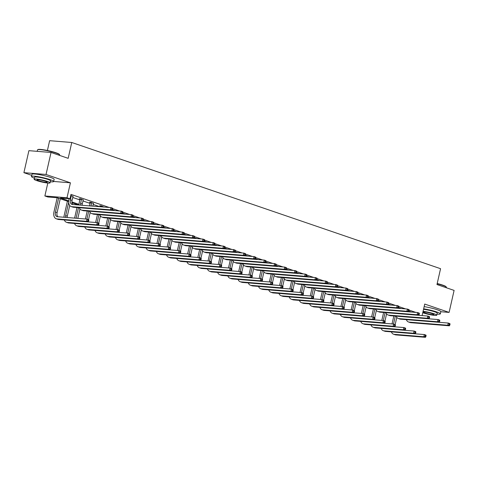 <?xml version="1.0" encoding="UTF-8"?>
<svg xmlns="http://www.w3.org/2000/svg" width="478" height="478" viewBox="0 0 478 478"><rect width="100%" height="100%" fill="white"/><g stroke="black" fill="none" stroke-linecap="round" stroke-linejoin="round"><path stroke-width="0.72" d="M440.812 311.728L449.099 312.403L424.727 304.062L422.11 315.594M51.038 152.464L46.037 174.47L23.9 172.672L28.901 150.666L51.038 152.464L68.169 158.332L71.766 142.486L440.567 268.696L436.97 284.535L454.1 290.403L449.099 312.403M68.683 201.644L57.336 197.761L47.854 196.99L44.872 195.974L67.01 197.773L69.991 198.788L60.509 198.017L68.736 200.838M47.812 183.038L44.872 195.974M23.9 172.672L31.733 175.348M47.406 150.492L49.628 140.687L71.766 142.486M83.208 199.924L80.77 198.872L79.276 198.746L80.011 198.997M103.648 206.92L101.217 205.863L99.717 205.743L100.452 205.994M124.089 213.911L124.931 213.983L122.709 213.218M144.529 220.908L145.372 220.979L143.149 220.215M164.97 227.904L165.812 227.97L163.59 227.211M185.41 234.901L186.259 234.967L184.03 234.208M205.857 241.892L206.699 241.964L204.476 241.205M226.297 248.889L227.14 248.96L224.917 248.196M246.738 255.885L247.58 255.951L245.357 255.192M267.178 262.882L268.021 262.948L265.798 262.189M287.619 269.879L288.461 269.945L286.238 269.186M308.059 276.87L308.908 276.941L306.679 276.176M328.5 283.866L329.348 283.938L327.125 283.173M348.946 290.863L349.788 290.929L347.566 290.17M369.386 297.86L370.229 297.925L368.006 297.167M389.827 304.85L390.669 304.922L388.447 304.163M410.267 311.847L411.11 311.919L408.887 311.154M72.728 197.456L79.898 199.912M82.945 200.957L90.115 203.407M93.168 204.453L99.782 206.717M415.884 312.421L409.126 310.108M405.667 308.919L398.909 306.607M395.443 305.424L388.686 303.112M385.226 301.923L378.468 299.61M375.003 298.427L368.245 296.115M364.78 294.932L358.022 292.62M354.562 291.431L347.805 289.118M344.339 287.935L337.582 285.623M334.122 284.44L327.364 282.122M323.899 280.939L317.141 278.626M313.682 277.443L306.924 275.131M303.458 273.942L296.701 271.629M293.235 270.446L286.477 268.134M283.018 266.951L276.26 264.639M272.795 263.45L266.037 261.137M262.577 259.954L255.82 257.642M252.354 256.453L245.596 254.141M242.131 252.958L235.373 250.645M231.914 249.462L225.156 247.15M221.69 245.961L214.933 243.649M211.473 242.466L204.715 240.153M201.25 238.964L194.492 236.652M191.033 235.469L184.275 233.156M180.809 231.973L174.052 229.661M170.586 228.472L163.829 226.16M160.369 224.977L153.611 222.664M150.146 221.481L143.388 219.163M139.929 217.98L133.171 215.668M129.705 214.485L122.948 212.172M119.482 210.983L112.724 208.671M109.265 207.488L70.989 194.391L69.991 198.788M400.05 308.352L400.893 308.418L398.67 307.659M379.604 301.355L380.452 301.427L378.223 300.662M359.163 294.358L360.006 294.43L357.783 293.665M338.723 287.362L339.565 287.433L337.343 286.675M318.282 280.371L319.125 280.437L316.902 279.678M297.842 273.374L298.684 273.44L296.462 272.681M277.401 266.377L278.244 266.449L276.021 265.684M256.955 259.381L257.803 259.452L255.575 258.688M236.514 252.39L237.357 252.456L235.134 251.697M216.074 245.393L216.916 245.459L214.694 244.7M195.633 238.397L196.476 238.462L194.253 237.703M175.193 231.4L176.035 231.471L173.813 230.707M154.752 224.403L155.595 224.475L153.372 223.716M134.306 217.412L135.155 217.478L132.926 216.719M113.866 210.416L114.708 210.481L112.485 209.723M93.425 203.419L90.993 202.367L89.5 202.248L90.234 202.499M72.985 196.422L70.75 195.442M53.661 181.449L70.409 182.811L46.037 174.47M70.409 182.811L67.01 197.773M419.11 314.649L418.955 315.337M71.891 201.919L78.954 204.333M78.44 204.984L71.981 202.774M439.611 321.551L439.808 320.666L439.151 320.445L438.953 321.324L439.611 321.551L439.168 322.315L448.256 323.05L449.894 323.612L450.031 324.168L449.374 323.941L449.171 324.819L449.828 325.046L450.031 324.168M449.828 325.046L449.392 325.811L410.829 322.68A6.823 4.422 108.9 0 1 410.124 322.531L408.487 321.969A6.823 4.422 108.9 0 1 406.348 319.645M449.392 325.811L447.755 325.249L409.192 322.118A6.823 4.422 108.9 0 1 408.487 321.969M449.171 324.819L447.755 325.249L448.256 323.05L449.374 323.941M392.026 323.923L393.836 315.964M396.8 317.392L395.169 324.574M395.33 316.083L393.519 324.048M415.669 333.046L415.866 332.168L415.215 331.947L415.012 332.825L415.669 333.046L415.233 333.811L424.315 334.552L425.952 335.114L426.089 335.664L425.432 335.442L425.235 336.321L425.886 336.548L426.089 335.664M425.886 336.548L425.45 337.313L395.868 334.911A6.823 4.422 108.9 0 1 395.157 334.761L393.519 334.2A6.823 4.422 108.9 0 1 391.386 331.875M425.45 337.313L423.813 336.751L394.231 334.349A6.823 4.422 108.9 0 1 393.519 334.2M425.235 336.321L423.813 336.751L424.315 334.552L425.432 335.442M437.197 283.526A11.096 1.374 12.8 0 1 442.64 285.091A11.096 1.374 12.8 0 1 446.117 286.77L446.321 287.093A11.37 1.404 -167.2 0 0 442.759 285.372A11.37 1.404 -167.2 0 0 437.143 283.759M446.267 287.72L446.368 287.284A11.37 1.404 -167.2 0 0 446.321 287.093M437.012 314.106A11.37 1.404 -167.2 0 0 440.328 313.861A11.37 1.404 -167.2 0 0 436.725 311.949A11.37 1.404 -167.2 0 0 423.639 308.848M440.328 313.861L440.83 311.662A11.37 1.404 -167.2 0 0 437.221 309.75A11.37 1.404 -167.2 0 0 424.141 306.643M423.532 309.338A8.186 1.01 12.8 0 1 434.627 311.781A8.186 1.01 12.8 0 1 437.227 313.156L436.767 315.181A8.186 1.01 -167.2 0 0 434.167 313.801A8.186 1.01 -167.2 0 0 423.072 311.363M422.767 312.702A8.186 1.01 -167.2 0 0 423.4 312.929A8.186 1.01 -167.2 0 0 431.903 315.02A8.186 1.01 -167.2 0 0 436.767 315.181M432.255 313.646A5.276 0.651 -167.2 0 0 426.77 312.301A5.276 0.651 -167.2 0 0 423.639 312.2A5.276 0.651 -167.2 0 0 425.312 313.084A5.276 0.651 -167.2 0 0 430.792 314.428A5.276 0.651 -167.2 0 0 433.928 314.536A5.276 0.651 -167.2 0 0 432.255 313.646M37.637 149.763L37.959 149.56A11.096 1.374 12.8 0 1 45.057 150.038A11.096 1.374 12.8 0 1 55.956 152.763A11.096 1.374 12.8 0 1 59.433 154.442L59.636 154.758A11.37 1.404 -167.2 0 0 56.075 153.038A11.37 1.404 -167.2 0 0 44.908 150.247A11.37 1.404 -167.2 0 0 37.637 149.763A11.37 1.404 -167.2 0 0 37.511 149.913L37.188 151.341M59.583 155.392L59.684 154.95A11.37 1.404 -167.2 0 0 59.636 154.758M50.327 181.777A11.37 1.404 -167.2 0 0 53.644 181.532A11.37 1.404 -167.2 0 0 50.035 179.62A11.37 1.404 -167.2 0 0 38.228 176.717A11.37 1.404 -167.2 0 0 31.47 176.496A11.37 1.404 -167.2 0 0 34.362 178.151M53.644 181.532L54.145 179.328A11.37 1.404 -167.2 0 0 50.537 177.422A11.37 1.404 -167.2 0 0 38.724 174.518A11.37 1.404 -167.2 0 0 31.972 174.291L31.47 176.496M34.117 179.22L34.577 177.201A8.186 1.01 12.8 0 1 39.441 177.362A8.186 1.01 12.8 0 1 47.943 179.447A8.186 1.01 12.8 0 1 50.543 180.827L50.082 182.847A8.186 1.01 -167.2 0 0 47.483 181.473A8.186 1.01 -167.2 0 0 38.981 179.381A8.186 1.01 -167.2 0 0 34.117 179.22A8.186 1.01 -167.2 0 0 36.716 180.6A8.186 1.01 -167.2 0 0 45.219 182.692A8.186 1.01 -167.2 0 0 50.082 182.847M45.571 181.317A5.276 0.651 -167.2 0 0 40.086 179.973A5.276 0.651 -167.2 0 0 36.955 179.865A5.276 0.651 -167.2 0 0 38.628 180.756A5.276 0.651 -167.2 0 0 44.107 182.1A5.276 0.651 -167.2 0 0 47.244 182.208A5.276 0.651 -167.2 0 0 45.571 181.317M429.387 318.049L429.585 317.171L428.933 316.944L428.73 317.828L429.387 318.049L428.951 318.814L438.033 319.555L439.67 320.111L439.808 320.666M400.612 319.179L398.975 318.623L437.531 321.754L439.168 322.315L400.612 319.179A6.823 4.422 108.9 0 1 399.901 319.035L398.264 318.473A6.823 4.422 108.9 0 1 396.131 316.149M398.975 318.623A6.823 4.422 108.9 0 1 398.264 318.473M438.953 321.324L437.531 321.754L438.033 319.555L439.151 320.445M419.164 314.554L419.367 313.676L418.71 313.449L418.513 314.327L419.164 314.554L418.728 315.319L427.81 316.054L429.453 316.615L429.585 317.171M390.389 315.683L388.751 315.122L427.314 318.252L428.951 318.814L390.389 315.683A6.823 4.422 108.9 0 1 389.684 315.534L388.04 314.978A6.823 4.422 108.9 0 1 385.907 312.654M388.751 315.122A6.823 4.422 108.9 0 1 388.04 314.978M428.73 317.828L427.314 318.252L427.81 316.054L428.933 316.944M381.803 320.427L383.613 312.463M386.577 313.897L384.945 321.079M385.107 312.588L383.302 320.547M405.446 329.551L405.649 328.673L404.991 328.446L404.794 329.324L405.446 329.551L405.009 330.316L414.091 331.051L415.729 331.613L415.866 332.168M385.644 331.409L384.007 330.848L413.595 333.256L415.233 333.811L385.644 331.409A6.823 4.422 108.9 0 1 384.933 331.266L383.296 330.704A6.823 4.422 108.9 0 1 381.163 328.38M384.007 330.848A6.823 4.422 108.9 0 1 383.296 330.704M415.012 332.825L413.595 333.256L414.091 331.051L415.215 331.947M371.585 316.932L373.396 308.967M376.359 310.395L374.722 317.583M374.889 309.087L373.079 317.051M394.792 326.815L403.874 327.555L405.511 328.117L405.649 328.673M375.427 327.914L373.784 327.352L403.372 329.754L405.009 330.316L375.427 327.914A6.823 4.422 108.9 0 1 374.716 327.765L373.079 327.203A6.823 4.422 108.9 0 1 370.94 324.879M373.784 327.352A6.823 4.422 108.9 0 1 373.079 327.203M404.794 329.324L403.372 329.754L403.874 327.555L404.991 328.446M408.511 311.817L417.593 312.558L419.23 313.12L419.367 313.676M380.171 312.188L378.528 311.626L417.091 314.757L418.728 315.319L380.171 312.188A6.823 4.422 108.9 0 1 379.46 312.038L377.823 311.477A6.823 4.422 108.9 0 1 375.684 309.152M378.528 311.626A6.823 4.422 108.9 0 1 377.823 311.477M418.513 314.327L417.091 314.757L417.593 312.558L418.71 313.449M361.362 313.431L363.172 305.472M366.136 306.9L364.505 314.082M364.666 305.591L362.862 313.556M385.005 322.554L385.208 321.676L384.551 321.449L384.348 322.333L385.005 322.554L384.569 323.319L393.651 324.06L395.288 324.616L395.425 325.171L394.768 324.95L394.571 325.829L395.228 326.056L395.425 325.171M395.228 326.056L394.792 326.821L365.204 324.413A6.823 4.422 108.9 0 1 364.493 324.269L362.856 323.708A6.823 4.422 108.9 0 1 360.723 321.383M394.792 326.821L393.149 326.259L363.567 323.857A6.823 4.422 108.9 0 1 362.856 323.708M394.571 325.829L393.149 326.259L393.651 324.06L394.768 324.95M398.724 307.557L398.927 306.679L398.27 306.452L398.072 307.336L398.724 307.557L398.288 308.322L407.37 309.057L409.007 309.619L409.144 310.174L408.493 309.953L408.29 310.831L408.947 311.053L409.144 310.174M408.947 311.053L408.511 311.823L369.948 308.686A6.823 4.422 108.9 0 1 369.237 308.543L367.6 307.981A6.823 4.422 108.9 0 1 365.467 305.657M408.511 311.823L406.874 311.262L368.311 308.125A6.823 4.422 108.9 0 1 367.6 307.981M408.29 310.831L406.874 311.262L407.37 309.057L408.493 309.953M351.145 309.935L352.949 301.971M355.913 303.405L354.282 310.586M354.449 302.096L352.639 310.055M374.352 319.824L383.434 320.559L385.071 321.12L385.208 321.676M354.981 320.917L353.344 320.356L382.932 322.758L384.569 323.319L354.981 320.917A6.823 4.422 108.9 0 1 354.276 320.768L352.639 320.212A6.823 4.422 108.9 0 1 350.499 317.888M353.344 320.356A6.823 4.422 108.9 0 1 352.639 320.212M384.348 322.333L382.932 322.758L383.434 320.559L384.551 321.449M388.506 304.062L388.704 303.177L388.046 302.956L387.849 303.835L388.506 304.062L388.07 304.827L397.152 305.562L398.789 306.123L398.927 306.679M359.725 305.191L358.088 304.629L396.65 307.76L398.288 308.322L359.725 305.191A6.823 4.422 108.9 0 1 359.02 305.042L357.383 304.48A6.823 4.422 108.9 0 1 355.244 302.156M358.088 304.629A6.823 4.422 108.9 0 1 357.383 304.48M398.072 307.336L396.65 307.76L397.152 305.562L398.27 306.452M340.922 306.44L342.732 298.475M345.696 299.903L344.064 307.085M344.226 298.595L342.415 306.559M364.565 315.558L364.762 314.679L364.111 314.458L363.907 315.337L364.565 315.558L364.128 316.322L373.21 317.063L374.848 317.625L374.985 318.181L374.328 317.954L374.131 318.832L374.782 319.059L374.985 318.181M374.782 319.059L374.346 319.824L344.763 317.422A6.823 4.422 108.9 0 1 344.052 317.273L342.415 316.711A6.823 4.422 108.9 0 1 340.282 314.387M374.346 319.824L372.709 319.262L343.126 316.86A6.823 4.422 108.9 0 1 342.415 316.711M374.131 318.832L372.709 319.262L373.21 317.063L374.328 317.954M378.283 300.56L378.48 299.682L377.829 299.455L377.626 300.339L378.283 300.56L377.847 301.325L386.929 302.066L388.566 302.622L388.704 303.177M349.508 301.69L347.87 301.134L386.427 304.265L388.07 304.827L349.508 301.69A6.823 4.422 108.9 0 1 348.797 301.546L347.159 300.985A6.823 4.422 108.9 0 1 345.026 298.66M347.87 301.134A6.823 4.422 108.9 0 1 347.159 300.985M387.849 303.835L386.427 304.265L386.929 302.066L388.046 302.956M330.698 302.938L332.509 294.974M335.472 296.408L333.841 303.59M334.008 295.099L332.198 303.058M354.341 312.062L354.545 311.184L353.887 310.957L353.69 311.841L354.341 312.062L353.905 312.827L362.987 313.562L364.63 314.124L364.762 314.679M334.54 313.921L332.903 313.359L362.491 315.767L364.128 316.322L334.54 313.921A6.823 4.422 108.9 0 1 333.835 313.777L332.192 313.215A6.823 4.422 108.9 0 1 330.059 310.891M332.903 313.359A6.823 4.422 108.9 0 1 332.192 313.215M363.907 315.337L362.491 315.767L362.987 313.562L364.111 314.458M368.06 297.065L368.263 296.187L367.606 295.96L367.409 296.838L368.06 297.065L367.624 297.83L376.712 298.565L378.349 299.126L378.48 299.682M339.284 298.194L337.647 297.633L376.21 300.77L377.847 301.325L339.284 298.194A6.823 4.422 108.9 0 1 338.579 298.045L336.942 297.489A6.823 4.422 108.9 0 1 334.803 295.165M337.647 297.633A6.823 4.422 108.9 0 1 336.942 297.489M377.626 300.339L376.21 300.77L376.712 298.565L377.829 299.455M320.481 299.443L322.291 291.478M325.255 292.906L323.624 300.094M323.785 291.598L321.975 299.563M344.124 308.567L344.321 307.683L343.67 307.462L343.467 308.34L344.124 308.567L343.688 309.332L352.77 310.067L354.407 310.628L354.545 311.184M324.323 310.425L322.68 309.864L352.268 312.265L353.905 312.827L324.323 310.425A6.823 4.422 108.9 0 1 323.612 310.276L321.975 309.714A6.823 4.422 108.9 0 1 319.836 307.39M322.68 309.864A6.823 4.422 108.9 0 1 321.975 309.714M353.69 311.841L352.268 312.265L352.77 310.067L353.887 310.957M357.843 293.57L358.04 292.685L357.389 292.464L357.185 293.343L357.843 293.57L357.407 294.334L366.489 295.069L368.126 295.631L368.263 296.187M329.067 294.699L327.43 294.137L365.987 297.268L367.624 297.83L329.067 294.699A6.823 4.422 108.9 0 1 328.356 294.55L326.719 293.988A6.823 4.422 108.9 0 1 324.586 291.664M327.43 294.137A6.823 4.422 108.9 0 1 326.719 293.988M367.409 296.838L365.987 297.268L366.489 295.069L367.606 295.96M310.258 295.942L312.068 287.983M315.032 289.411L313.401 296.593M313.562 288.103L311.758 296.067M333.901 305.066L334.104 304.187L333.447 303.96L333.25 304.844L333.901 305.066L333.465 305.83L342.547 306.571L344.184 307.127L344.321 307.683M314.1 306.924L312.463 306.368L342.051 308.77L343.688 309.332L314.1 306.924A6.823 4.422 108.9 0 1 313.389 306.78L311.752 306.219A6.823 4.422 108.9 0 1 309.619 303.894M312.463 306.368A6.823 4.422 108.9 0 1 311.752 306.219M343.467 308.34L342.051 308.77L342.547 306.571L343.67 307.462M347.62 290.068L347.823 289.19L347.165 288.963L346.968 289.847L347.62 290.068L347.183 290.833L356.265 291.574L357.903 292.13L358.04 292.685M318.844 291.198L317.207 290.636L355.769 293.773L357.407 294.334L318.844 291.198A6.823 4.422 108.9 0 1 318.133 291.054L316.496 290.493A6.823 4.422 108.9 0 1 314.363 288.168M317.207 290.636A6.823 4.422 108.9 0 1 316.496 290.493M357.185 293.343L355.769 293.773L356.265 291.574L357.389 292.464M300.041 292.446L301.845 284.482M304.815 285.916L303.177 293.098M303.345 284.607L301.534 292.566M323.684 301.57L323.881 300.692L323.224 300.465L323.026 301.343L323.684 301.57L323.248 302.335L332.33 303.07L333.967 303.632L334.104 304.187M303.877 303.428L302.239 302.867L331.828 305.269L333.465 305.83L303.877 303.428A6.823 4.422 108.9 0 1 303.171 303.279L301.534 302.723A6.823 4.422 108.9 0 1 299.395 300.399M302.239 302.867A6.823 4.422 108.9 0 1 301.534 302.723M333.25 304.844L331.828 305.269L332.33 303.07L333.447 303.96M337.402 286.573L337.599 285.689L336.948 285.468L336.745 286.346L337.402 286.573L336.966 287.338L346.048 288.073L347.685 288.634L347.823 289.19M308.627 287.702L306.984 287.141L345.546 290.271L347.183 290.833L308.627 287.702A6.823 4.422 108.9 0 1 307.916 287.553L306.279 286.991A6.823 4.422 108.9 0 1 304.139 284.673M306.984 287.141A6.823 4.422 108.9 0 1 306.279 286.991M346.968 289.847L345.546 290.271L346.048 288.073L347.165 288.963M289.817 288.951L291.628 280.986M294.591 282.414L292.96 289.596M293.122 281.106L291.311 289.071M313.46 298.069L313.658 297.191L313.006 296.969L312.803 297.848L313.46 298.069L313.024 298.84L322.106 299.575L323.743 300.136L323.881 300.692M293.659 299.933L292.022 299.371L321.604 301.773L323.248 302.335L293.659 299.933A6.823 4.422 108.9 0 1 292.948 299.784L291.311 299.222A6.823 4.422 108.9 0 1 289.178 296.898M292.022 299.371A6.823 4.422 108.9 0 1 291.311 299.222M323.026 301.343L321.604 301.773L322.106 299.575L323.224 300.465M327.179 283.072L327.382 282.193L326.725 281.972L326.522 282.851L327.179 283.072L326.743 283.836L335.825 284.577L337.462 285.139L337.599 285.689M298.403 284.201L296.766 283.645L335.329 286.776L336.966 287.338L298.403 284.201A6.823 4.422 108.9 0 1 297.692 284.057L296.055 283.496A6.823 4.422 108.9 0 1 293.922 281.172M296.766 283.645A6.823 4.422 108.9 0 1 296.055 283.496M336.745 286.346L335.329 286.776L335.825 284.577L336.948 285.468M279.6 285.45L281.405 277.491M284.368 278.919L282.737 286.101M282.904 277.61L281.094 285.575M303.237 294.573L303.44 293.695L302.783 293.468L302.586 294.352L303.237 294.573L302.801 295.338L311.883 296.073L313.526 296.635L313.658 297.191M283.436 296.432L281.799 295.87L311.387 298.278L313.024 298.84L283.436 296.432A6.823 4.422 108.9 0 1 282.731 296.288L281.088 295.727A6.823 4.422 108.9 0 1 278.955 293.402M281.799 295.87A6.823 4.422 108.9 0 1 281.088 295.727M312.803 297.848L311.387 298.278L311.883 296.073L313.006 296.969M316.962 279.576L317.159 278.698L316.502 278.471L316.305 279.349L316.962 279.576L316.52 280.341L325.608 281.076L327.245 281.638L327.382 282.193M288.18 280.706L286.543 280.144L325.106 283.281L326.743 283.836L288.18 280.706A6.823 4.422 108.9 0 1 287.475 280.562L285.838 280A6.823 4.422 108.9 0 1 283.699 277.676M286.543 280.144A6.823 4.422 108.9 0 1 285.838 280M326.522 282.851L325.106 283.281L325.608 281.076L326.725 281.972M269.377 281.954L271.187 273.99M274.151 275.424L272.52 282.606M272.681 274.109L270.871 282.074M293.02 291.078L293.217 290.194L292.566 289.973L292.363 290.851L293.02 291.078L292.584 291.843L301.666 292.578L303.303 293.139L303.44 293.695M273.219 292.936L271.582 292.375L301.164 294.777L302.801 295.338L273.219 292.936A6.823 4.422 108.9 0 1 272.508 292.787L270.871 292.225A6.823 4.422 108.9 0 1 268.738 289.901M271.582 292.375A6.823 4.422 108.9 0 1 270.871 292.225M302.586 294.352L301.164 294.777L301.666 292.578L302.783 293.468M277.509 266.192L277.354 266.491M306.739 276.081L306.936 275.197L306.284 274.975L306.081 275.854L306.739 276.081L306.302 276.846L315.384 277.581L317.022 278.142L317.159 278.698M277.963 277.21L276.326 276.648L314.882 279.779L316.52 280.341L277.963 277.21A6.823 4.422 108.9 0 1 277.252 277.061L275.615 276.499A6.823 4.422 108.9 0 1 273.482 274.175M276.326 276.648A6.823 4.422 108.9 0 1 275.615 276.499M316.305 279.349L314.882 279.779L315.384 277.581L316.502 278.471M259.154 278.453L260.964 270.494M263.928 271.922L262.297 279.104M262.464 270.614L260.653 278.578M282.797 287.577L283 286.698L282.343 286.471L282.145 287.356L282.797 287.577L282.361 288.342L291.443 289.082L293.08 289.638L293.217 290.194M262.996 289.435L261.358 288.879L290.947 291.281L292.584 291.843L262.996 289.435A6.823 4.422 108.9 0 1 262.285 289.292L260.647 288.73A6.823 4.422 108.9 0 1 258.514 286.406M261.358 288.879A6.823 4.422 108.9 0 1 260.647 288.73M292.363 290.851L290.947 291.281L291.443 289.082L292.566 289.973M296.515 272.579L296.719 271.701L296.061 271.474L295.864 272.358L296.515 272.579L296.079 273.344L305.161 274.085L306.804 274.641L306.936 275.197M267.74 273.709L266.103 273.153L304.665 276.284L306.302 276.846L267.74 273.709A6.823 4.422 108.9 0 1 267.035 273.565L265.392 273.004A6.823 4.422 108.9 0 1 263.259 270.679M266.103 273.153A6.823 4.422 108.9 0 1 265.392 273.004M306.081 275.854L304.665 276.284L305.161 274.085L306.284 274.975M248.936 274.958L250.747 266.993M253.71 268.427L252.073 275.609M252.241 267.118L250.43 275.077M272.579 284.081L272.777 283.203L272.119 282.976L271.922 283.854L272.579 284.081L272.143 284.846L281.225 285.581L282.862 286.143L283 286.698M252.778 285.94L251.135 285.378L280.723 287.786L282.361 288.342L252.778 285.94A6.823 4.422 108.9 0 1 252.067 285.79L250.43 285.235A6.823 4.422 108.9 0 1 248.291 282.91M251.135 285.378A6.823 4.422 108.9 0 1 250.43 285.235M282.145 287.356L280.723 287.786L281.225 285.581L282.343 286.471M286.298 269.084L286.495 268.2L285.844 267.979L285.641 268.857L286.298 269.084L285.862 269.849L294.944 270.584L296.581 271.146L296.719 271.701M257.523 270.213L255.879 269.652L294.442 272.783L296.079 273.344L257.523 270.213A6.823 4.422 108.9 0 1 256.811 270.064L255.174 269.508A6.823 4.422 108.9 0 1 253.035 267.184M255.879 269.652A6.823 4.422 108.9 0 1 255.174 269.508M295.864 272.358L294.442 272.783L294.944 270.584L296.061 271.474M238.713 271.462L240.524 263.498M243.487 264.926L241.856 272.107M242.017 263.617L240.213 271.582M261.92 281.345L271.002 282.086L272.639 282.647L272.777 283.203M242.555 282.444L240.918 281.883L270.5 284.285L272.143 284.846L242.555 282.444A6.823 4.422 108.9 0 1 241.844 282.295L240.207 281.733A6.823 4.422 108.9 0 1 238.074 279.409M240.918 281.883A6.823 4.422 108.9 0 1 240.207 281.733M271.922 283.854L270.5 284.285L271.002 282.086L272.119 282.976M276.075 265.583L276.278 264.704L275.621 264.483L275.424 265.362L276.075 265.583L275.639 266.348L284.721 267.088L286.358 267.65L286.495 268.2M247.299 266.718L245.662 266.156L284.225 269.287L285.862 269.849L247.299 266.718A6.823 4.422 108.9 0 1 246.588 266.569L244.951 266.007A6.823 4.422 108.9 0 1 242.818 263.683M245.662 266.156A6.823 4.422 108.9 0 1 244.951 266.007M285.641 268.857L284.225 269.287L284.721 267.088L285.844 267.979M228.496 267.961L230.3 260.002M233.264 261.43L231.633 268.612M231.8 260.122L229.99 268.086M252.133 277.085L252.336 276.206L251.679 275.979L251.482 276.864L252.133 277.085L251.697 277.849L260.785 278.59L262.422 279.146L262.559 279.702L261.902 279.481L261.699 280.359L262.356 280.586L262.559 279.702M262.356 280.586L261.92 281.351L232.332 278.943A6.823 4.422 108.9 0 1 231.627 278.799L229.99 278.238A6.823 4.422 108.9 0 1 227.851 275.914M261.92 281.351L260.283 280.789L230.695 278.381A6.823 4.422 108.9 0 1 229.99 278.238M261.699 280.359L260.283 280.789L260.785 278.59L261.902 279.481M265.858 262.087L266.055 261.209L265.398 260.982L265.2 261.86L265.858 262.087L265.421 262.852L274.503 263.587L276.141 264.149L276.278 264.704M237.076 263.217L235.439 262.655L274.002 265.792L275.639 266.348L237.076 263.217A6.823 4.422 108.9 0 1 236.371 263.073L234.734 262.512A6.823 4.422 108.9 0 1 232.595 260.187M235.439 262.655A6.823 4.422 108.9 0 1 234.734 262.512M275.424 265.362L274.002 265.792L274.503 263.587L275.621 264.483M218.273 264.465L220.083 256.501M223.047 257.935L221.416 265.117M221.577 256.626L219.766 264.585M241.916 273.589L242.113 272.705L241.462 272.484L241.259 273.362L241.916 273.589L241.48 274.354L250.562 275.089L252.199 275.651L252.336 276.206M222.115 275.447L220.478 274.886L250.06 277.288L251.697 277.849L222.115 275.447A6.823 4.422 108.9 0 1 221.404 275.298L219.766 274.742A6.823 4.422 108.9 0 1 217.633 272.418M220.478 274.886A6.823 4.422 108.9 0 1 219.766 274.742M251.482 276.864L250.06 277.288L250.562 275.089L251.679 275.979M255.634 258.592L255.832 257.708L255.18 257.487L254.977 258.365L255.634 258.592L255.198 259.357L264.28 260.092L265.917 260.653L266.055 261.209M226.859 259.721L225.222 259.16L263.778 262.291L265.421 262.852L226.859 259.721A6.823 4.422 108.9 0 1 226.148 259.572L224.511 259.01A6.823 4.422 108.9 0 1 222.378 256.686M225.222 259.16A6.823 4.422 108.9 0 1 224.511 259.01M265.2 261.86L263.778 262.291L264.28 260.092L265.398 260.982M208.049 260.964L209.86 253.005M212.824 254.433L211.192 261.615M211.36 253.125L209.549 261.09M231.693 270.088L231.896 269.21L231.238 268.989L231.041 269.867L231.693 270.088L231.256 270.853L240.338 271.594L241.982 272.155L242.113 272.705M211.891 271.952L210.254 271.39L239.842 273.792L241.48 274.354L211.891 271.952A6.823 4.422 108.9 0 1 211.186 271.803L209.543 271.241A6.823 4.422 108.9 0 1 207.41 268.917M210.254 271.39A6.823 4.422 108.9 0 1 209.543 271.241M241.259 273.362L239.842 273.792L240.338 271.594L241.462 272.484M245.411 255.091L245.614 254.212L244.957 253.985L244.76 254.87L245.411 255.091L244.975 255.855L254.063 256.596L255.7 257.152L255.832 257.708M216.636 256.22L214.998 255.664L253.561 258.795L255.198 259.357L216.636 256.22A6.823 4.422 108.9 0 1 215.931 256.077L214.293 255.515A6.823 4.422 108.9 0 1 212.154 253.191M214.998 255.664A6.823 4.422 108.9 0 1 214.293 255.515M254.977 258.365L253.561 258.795L254.063 256.596L255.18 257.487M197.832 257.469L199.643 249.504M202.606 250.938L200.975 258.12M201.136 249.63L199.326 257.588M221.475 266.593L221.673 265.714L221.021 265.487L220.818 266.365L221.475 266.593L221.039 267.357L230.121 268.092L231.758 268.654L231.896 269.21M201.674 268.451L200.031 267.889L229.619 270.297L231.256 270.853L201.674 268.451A6.823 4.422 108.9 0 1 200.963 268.307L199.326 267.746A6.823 4.422 108.9 0 1 197.187 265.421M200.031 267.889A6.823 4.422 108.9 0 1 199.326 267.746M231.041 269.867L229.619 270.297L230.121 268.092L231.238 268.989M235.194 251.595L235.391 250.717L234.74 250.49L234.537 251.368L235.194 251.595L234.758 252.36L243.84 253.095L245.477 253.657L245.614 254.212M206.418 252.725L204.781 252.163L243.338 255.294L244.975 255.855L206.418 252.725A6.823 4.422 108.9 0 1 205.707 252.575L204.07 252.02A6.823 4.422 108.9 0 1 201.937 249.695M204.781 252.163A6.823 4.422 108.9 0 1 204.07 252.02M244.76 254.87L243.338 255.294L243.84 253.095L244.957 253.985M187.609 253.973L189.419 246.009M192.383 247.437L190.752 254.625M190.913 246.128L189.109 254.093M211.252 263.097L211.455 262.213L210.798 261.992L210.601 262.87L211.252 263.097L210.816 263.862L219.898 264.597L221.535 265.159L221.673 265.714M191.451 264.955L189.814 264.394L219.402 266.796L221.039 267.357L191.451 264.955A6.823 4.422 108.9 0 1 190.74 264.806L189.103 264.244A6.823 4.422 108.9 0 1 186.97 261.92M189.814 264.394A6.823 4.422 108.9 0 1 189.103 264.244M220.818 266.365L219.402 266.796L219.898 264.597L221.021 265.487M224.971 248.094L225.174 247.216L224.517 246.995L224.319 247.873L224.971 248.094L224.535 248.859L233.617 249.6L235.254 250.161L235.391 250.717M196.195 249.229L194.558 248.668L233.121 251.798L234.758 252.36L196.195 249.229A6.823 4.422 108.9 0 1 195.484 249.08L193.847 248.518A6.823 4.422 108.9 0 1 191.714 246.194M194.558 248.668A6.823 4.422 108.9 0 1 193.847 248.518M234.537 251.368L233.121 251.798L233.617 249.6L234.74 250.49M177.392 250.472L179.196 242.513M182.166 243.941L180.529 251.123M180.696 242.633L178.886 250.597M201.035 259.596L201.232 258.718L200.575 258.49L200.378 259.375L201.035 259.596L200.599 260.361L209.681 261.102L211.318 261.657L211.455 262.213M181.228 261.454L179.591 260.898L209.179 263.3L210.816 263.862L181.228 261.454A6.823 4.422 108.9 0 1 180.523 261.311L178.886 260.749A6.823 4.422 108.9 0 1 176.746 258.425M179.591 260.898A6.823 4.422 108.9 0 1 178.886 260.749M210.601 262.87L209.179 263.3L209.681 261.102L210.798 261.992M214.753 244.599L214.951 243.72L214.299 243.493L214.096 244.378L214.753 244.599L214.317 245.363L223.399 246.098L225.036 246.66L225.174 247.216M185.978 245.728L184.335 245.166L222.897 248.303L224.535 248.859L185.978 245.728A6.823 4.422 108.9 0 1 185.267 245.584L183.63 245.023A6.823 4.422 108.9 0 1 181.491 242.699M184.335 245.166A6.823 4.422 108.9 0 1 183.63 245.023M224.319 247.873L222.897 248.303L223.399 246.098L224.517 246.995M167.169 246.977L168.979 239.012M171.943 240.446L170.311 247.628M170.473 239.137L168.662 247.096M190.812 256.1L191.009 255.222L190.358 254.995L190.154 255.873L190.812 256.1L190.375 256.865L199.457 257.6L201.095 258.162L201.232 258.718M171.01 257.959L169.373 257.397L198.956 259.799L200.599 260.361L171.01 257.959A6.823 4.422 108.9 0 1 170.299 257.809L168.662 257.254A6.823 4.422 108.9 0 1 166.529 254.929M169.373 257.397A6.823 4.422 108.9 0 1 168.662 257.254M200.378 259.375L198.956 259.799L199.457 257.6L200.575 258.49M204.53 241.103L204.733 240.219L204.076 239.998L203.873 240.876L204.53 241.103L204.094 241.868L213.176 242.603L214.813 243.165L214.951 243.72M175.755 242.232L174.117 241.671L212.68 244.802L214.317 245.363L175.755 242.232A6.823 4.422 108.9 0 1 175.044 242.083L173.406 241.521A6.823 4.422 108.9 0 1 171.273 239.197M174.117 241.671A6.823 4.422 108.9 0 1 173.406 241.521M214.096 244.378L212.68 244.802L213.176 242.603L214.299 243.493M156.951 243.481L158.756 235.517M161.719 236.945L160.088 244.127M160.255 235.636L158.445 243.601M180.588 252.599L180.792 251.721L180.134 251.5L179.937 252.378L180.588 252.599L180.152 253.364L189.234 254.105L190.877 254.666L191.009 255.222M160.787 254.463L159.15 253.902L188.738 256.304L190.375 256.865L160.787 254.463A6.823 4.422 108.9 0 1 160.082 254.314L158.439 253.752A6.823 4.422 108.9 0 1 156.306 251.428M159.15 253.902A6.823 4.422 108.9 0 1 158.439 253.752M190.154 255.873L188.738 256.304L189.234 254.105L190.358 254.995M193.877 238.367L202.959 239.108L204.596 239.663L204.733 240.219M165.531 238.731L163.894 238.175L202.457 241.306L204.094 241.868L165.531 238.731A6.823 4.422 108.9 0 1 164.826 238.588L163.189 238.026A6.823 4.422 108.9 0 1 161.05 235.702M163.894 238.175A6.823 4.422 108.9 0 1 163.189 238.026M203.873 240.876L202.457 241.306L202.959 239.108L204.076 239.998M146.728 239.98L148.538 232.015M151.502 233.449L149.871 240.631M150.032 232.141L148.222 240.099M170.371 249.104L170.568 248.225L169.917 247.998L169.714 248.877L170.371 249.104L169.935 249.869L179.017 250.603L180.654 251.165L180.792 251.721M150.57 250.962L148.933 250.4L178.515 252.808L180.152 253.364L150.57 250.962A6.823 4.422 108.9 0 1 149.859 250.819L148.222 250.257A6.823 4.422 108.9 0 1 146.089 247.933M148.933 250.4A6.823 4.422 108.9 0 1 148.222 250.257M179.937 252.378L178.515 252.808L179.017 250.603L180.134 251.5M184.09 234.106L184.287 233.228L183.636 233.001L183.433 233.879L184.09 234.106L183.654 234.871L192.736 235.606L194.373 236.168L194.51 236.724L193.853 236.496L193.656 237.381L194.313 237.602L194.51 236.724M194.313 237.602L193.871 238.367L155.314 235.236A6.823 4.422 108.9 0 1 154.603 235.086L152.966 234.531A6.823 4.422 108.9 0 1 150.833 232.206M193.871 238.367L192.234 237.811L153.677 234.674A6.823 4.422 108.9 0 1 152.966 234.531M193.656 237.381L192.234 237.811L192.736 235.606L193.853 236.496M136.505 236.485L138.315 228.52M141.279 229.948L139.648 237.136M139.815 228.639L138.005 236.604M160.148 245.608L160.351 244.724L159.694 244.503L159.497 245.381L160.148 245.608L159.712 246.373L168.794 247.108L170.431 247.67L170.568 248.225M140.347 247.467L138.71 246.905L168.298 249.307L169.935 249.869L140.347 247.467A6.823 4.422 108.9 0 1 139.636 247.317L137.999 246.756A6.823 4.422 108.9 0 1 135.866 244.431M138.71 246.905A6.823 4.422 108.9 0 1 137.999 246.756M169.714 248.877L168.298 249.307L168.794 247.108L169.917 247.998M173.867 230.611L174.07 229.727L173.412 229.506L173.215 230.384L173.867 230.611L173.43 231.376L182.512 232.111L184.155 232.672L184.287 233.228M145.091 231.74L143.454 231.179L182.016 234.31L183.654 234.871L145.091 231.74A6.823 4.422 108.9 0 1 144.386 231.591L142.743 231.029A6.823 4.422 108.9 0 1 140.61 228.705M143.454 231.179A6.823 4.422 108.9 0 1 142.743 231.029M183.433 233.879L182.016 234.31L182.512 232.111L183.636 233.001M126.288 232.983L128.098 225.024M131.062 226.453L129.424 233.634M129.592 225.144L127.781 233.109M149.931 242.107L150.128 241.229L149.471 241.002L149.273 241.886L149.931 242.107L149.494 242.872L158.576 243.613L160.214 244.168L160.351 244.724M130.13 243.965L128.486 243.41L158.075 245.811L159.712 246.373L130.13 243.965A6.823 4.422 108.9 0 1 129.418 243.822L127.781 243.26A6.823 4.422 108.9 0 1 125.642 240.936M128.486 243.41A6.823 4.422 108.9 0 1 127.781 243.26M159.497 245.381L158.075 245.811L158.576 243.613L159.694 244.503M163.649 227.11L163.846 226.231L163.195 226.004L162.992 226.889L163.649 227.11L163.213 227.875L172.295 228.609L173.932 229.171L174.07 229.727M134.874 228.239L133.231 227.677L171.793 230.814L173.43 231.376L134.874 228.239A6.823 4.422 108.9 0 1 134.163 228.096L132.526 227.534A6.823 4.422 108.9 0 1 130.386 225.21M133.231 227.677A6.823 4.422 108.9 0 1 132.526 227.534M173.215 230.384L171.793 230.814L172.295 228.609L173.412 229.506M116.064 229.488L117.875 221.523M120.838 222.957L119.207 230.139M119.369 221.649L117.564 229.607M139.707 238.612L139.911 237.733L139.253 237.506L139.05 238.385L139.707 238.612L139.271 239.376L148.353 240.111L149.99 240.673L150.128 241.229M119.906 240.47L118.269 239.908L147.851 242.31L149.494 242.872L119.906 240.47A6.823 4.422 108.9 0 1 119.195 240.32L117.558 239.765A6.823 4.422 108.9 0 1 115.425 237.441M118.269 239.908A6.823 4.422 108.9 0 1 117.558 239.765M149.273 241.886L147.851 242.31L148.353 240.111L149.471 241.002M153.426 223.614L153.629 222.73L152.972 222.509L152.775 223.387L153.426 223.614L152.99 224.379L162.072 225.114L163.709 225.676L163.846 226.231M124.65 224.744L123.013 224.182L161.576 227.313L163.213 227.875L124.65 224.744A6.823 4.422 108.9 0 1 123.939 224.594L122.302 224.033A6.823 4.422 108.9 0 1 120.169 221.714M123.013 224.182A6.823 4.422 108.9 0 1 122.302 224.033M162.992 226.889L161.576 227.313L162.072 225.114L163.195 226.004M105.847 225.992L107.652 218.028M110.615 219.456L108.984 226.638M109.151 218.147L107.341 226.112M129.054 235.875L138.136 236.616L139.773 237.178L139.911 237.733M109.683 236.974L108.046 236.413L137.634 238.815L139.271 239.376L109.683 236.974A6.823 4.422 108.9 0 1 108.978 236.825L107.341 236.263A6.823 4.422 108.9 0 1 105.202 233.939M108.046 236.413A6.823 4.422 108.9 0 1 107.341 236.263M139.05 238.385L137.634 238.815L138.136 236.616L139.253 237.506M143.209 220.113L143.406 219.235L142.749 219.014L142.552 219.892L143.209 220.113L142.773 220.878L151.855 221.619L153.492 222.18L153.629 222.73M114.427 221.242L112.79 220.687L151.353 223.818L152.99 224.379L114.427 221.242A6.823 4.422 108.9 0 1 113.722 221.099L112.085 220.537A6.823 4.422 108.9 0 1 109.946 218.213M112.79 220.687A6.823 4.422 108.9 0 1 112.085 220.537M152.775 223.387L151.353 223.818L151.855 221.619L152.972 222.509M95.624 222.491L97.434 214.532M100.398 215.96L98.767 223.142M98.928 214.652L97.118 222.617M119.267 231.615L119.464 230.737L118.813 230.51L118.61 231.394L119.267 231.615L118.831 232.38L127.913 233.115L129.55 233.676L129.687 234.232L129.03 234.011L128.833 234.889L129.484 235.11L129.687 234.232M129.484 235.11L129.048 235.881L99.466 233.473A6.823 4.422 108.9 0 1 98.755 233.33L97.118 232.768A6.823 4.422 108.9 0 1 94.985 230.444M129.048 235.881L127.411 235.319L97.829 232.911A6.823 4.422 108.9 0 1 97.118 232.768M128.833 234.889L127.411 235.319L127.913 233.115L129.03 234.011M101.951 206.12L101.862 206.884M100.368 206.765L100.44 205.803M132.986 216.618L133.183 215.739L132.531 215.512L132.328 216.391L132.986 216.618L132.549 217.382L141.631 218.117L143.269 218.679L143.406 219.235M104.21 217.747L102.573 217.185L141.13 220.322L142.773 220.878L104.21 217.747A6.823 4.422 108.9 0 1 103.499 217.604L101.862 217.042A6.823 4.422 108.9 0 1 99.729 214.718M102.573 217.185A6.823 4.422 108.9 0 1 101.862 217.042M142.552 219.892L141.13 220.322L141.631 218.117L142.749 219.014M101.969 206.424L100.476 206.299M85.401 218.996L87.211 211.031M90.175 212.465L88.544 219.647M88.711 211.151L86.9 219.115M109.044 228.12L109.247 227.235L108.59 227.014L108.392 227.892L109.044 228.12L108.608 228.884L117.69 229.619L119.333 230.181L119.464 230.737M89.243 229.978L87.605 229.416L117.194 231.818L118.831 232.38L89.243 229.978A6.823 4.422 108.9 0 1 88.538 229.828L86.894 229.267A6.823 4.422 108.9 0 1 84.761 226.942M87.605 229.416A6.823 4.422 108.9 0 1 86.894 229.267M118.61 231.394L117.194 231.818L117.69 229.619L118.813 230.51M91.728 202.618L91.047 206.006M93.533 203.234L92.78 206.149M89.553 205.887L90.223 202.302M122.762 213.122L122.966 212.238L122.308 212.017L122.111 212.895L122.762 213.122L122.326 213.887L131.414 214.622L133.051 215.184L133.183 215.739M93.987 214.252L92.35 213.69L130.912 216.821L132.549 217.382L93.987 214.252A6.823 4.422 108.9 0 1 93.282 214.102L91.645 213.541A6.823 4.422 108.9 0 1 89.506 211.216M92.35 213.69A6.823 4.422 108.9 0 1 91.645 213.541M132.328 216.391L130.912 216.821L131.414 214.622L132.531 215.512M91.752 202.923L90.252 202.803M74.586 218.117L76.994 207.536M79.957 208.964L77.818 218.38M78.488 207.655L76.086 218.237M98.827 224.618L99.024 223.74L98.372 223.513L98.169 224.397L98.827 224.618L98.39 225.383L107.472 226.124L109.109 226.68L109.247 227.235M79.025 226.476L77.382 225.921L106.97 228.323L108.608 228.884L79.025 226.476A6.823 4.422 108.9 0 1 78.314 226.333L76.677 225.771A6.823 4.422 108.9 0 1 74.538 223.447M77.382 225.921A6.823 4.422 108.9 0 1 76.677 225.771M108.392 227.892L106.97 228.323L107.472 226.124L108.59 227.014M81.511 199.123L80.639 203.347A4.547 2.946 -71.1 0 0 80.489 205.152M83.315 199.738L82.276 203.909A4.547 2.946 -71.1 0 0 82.114 205.283M78.906 205.02A6.823 4.422 108.9 0 1 79.145 203.228L79.999 198.806M112.545 209.621L112.742 208.743L112.091 208.516L111.888 209.4L112.545 209.621L112.109 210.386L121.191 211.127L122.828 211.682L122.966 212.238M83.769 210.75L82.132 210.195L120.689 213.325L122.326 213.887L83.769 210.75A6.823 4.422 108.9 0 1 83.058 210.607L81.421 210.045A6.823 4.422 108.9 0 1 79.288 207.721M82.132 210.195A6.823 4.422 108.9 0 1 81.421 210.045M122.111 212.895L120.689 213.325L121.191 211.127L122.308 212.017M81.529 199.428L80.035 199.302M63.938 217.251A6.823 4.422 108.9 0 1 64.177 215.459L67.416 201.208M69.734 205.468L67.308 216.14A4.547 2.946 -71.1 0 0 67.147 217.514M68.689 202.296L65.671 215.578A4.547 2.946 -71.1 0 0 65.522 217.376M88.603 221.123L88.806 220.244L88.149 220.017L87.952 220.896L88.603 221.123L88.167 221.888L97.249 222.623L98.886 223.184L99.024 223.74M68.802 222.981L67.165 222.419L96.753 224.827L98.39 225.383L68.802 222.981A6.823 4.422 108.9 0 1 68.091 222.832L66.454 222.276A6.823 4.422 108.9 0 1 64.321 219.952M67.165 222.419A6.823 4.422 108.9 0 1 66.454 222.276M98.169 224.397L96.753 224.827L97.249 222.623L98.372 223.513M71.288 195.621L70.415 199.852A4.547 2.946 -71.1 0 0 71.939 204.393A4.547 2.946 -71.1 0 0 72.411 204.494L110.968 207.625L112.605 208.187L112.742 208.743M73.092 196.243L72.053 200.413A4.547 2.946 -71.1 0 0 72.865 204.53M71.198 206.55L72.835 207.105A6.823 4.422 108.9 0 0 73.546 207.255L112.109 210.386L110.472 209.824L71.909 206.693A6.823 4.422 108.9 0 1 71.198 206.55A6.823 4.422 108.9 0 1 68.922 199.726L69.149 198.723M111.888 209.4L110.472 209.824L110.968 207.625L112.091 208.516M71.306 195.926L70.654 195.872M56.237 218.775L57.874 219.336A6.823 4.422 108.9 0 0 58.579 219.486L88.167 221.888L86.53 221.326L56.942 218.924A6.823 4.422 108.9 0 1 56.237 218.775A6.823 4.422 108.9 0 1 53.954 211.957L57.187 197.749M60.246 198.758L57.091 212.638A4.547 2.946 -71.1 0 0 57.904 216.761M58.609 198.197L55.454 212.077A4.547 2.946 -71.1 0 0 56.972 216.624A4.547 2.946 -71.1 0 0 57.444 216.725L87.032 219.127L88.669 219.689L88.806 220.244M87.952 220.896L86.53 221.326L87.032 219.127L88.149 220.017M410.829 322.68L409.192 322.118M395.868 334.911L394.231 334.349M365.204 324.413L363.567 323.857M369.948 308.686L368.311 308.125M344.763 317.422L343.126 316.86M232.332 278.943L230.695 278.381M155.314 235.236L153.677 234.674M99.466 233.473L97.829 232.911M82.276 203.909L80.639 203.347M67.308 216.14L65.671 215.578M72.053 200.413L70.415 199.852M73.546 207.255L71.909 206.693M57.091 212.638L55.454 212.077M58.579 219.486L56.942 218.924"/></g></svg>

